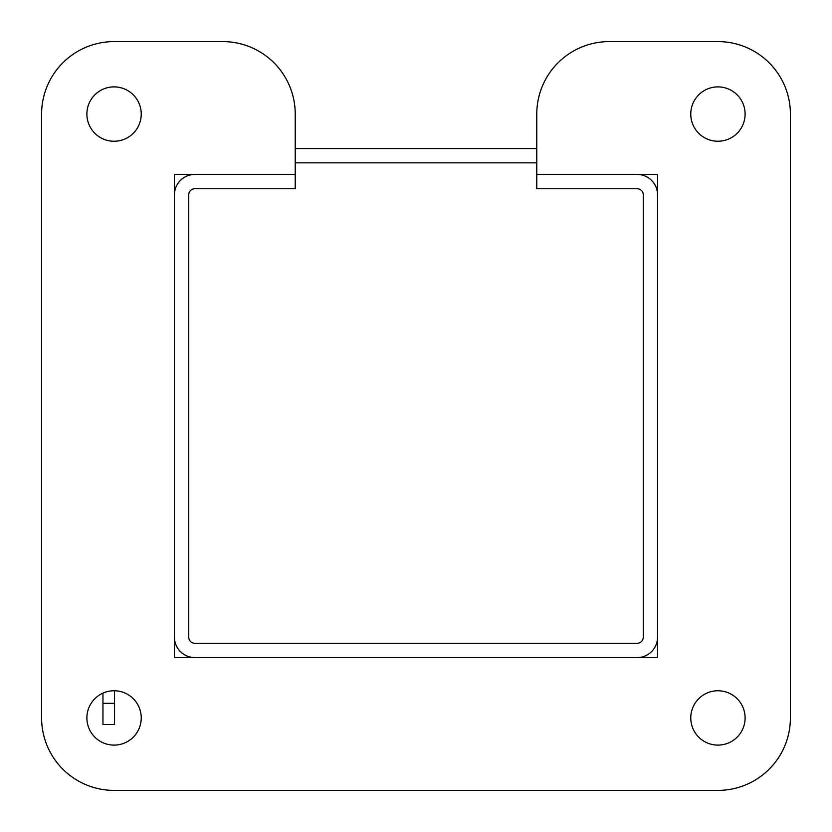 <?xml version="1.0" encoding="UTF-8"?>
<svg xmlns="http://www.w3.org/2000/svg" width="832" height="832" viewBox="0 0 832 832"><rect width="100%" height="100%" fill="white"/><g stroke="black" fill="none" stroke-linecap="round" stroke-linejoin="round"><path stroke-width="1.25" d="M657.55 194.792L657.55 174.45L536.775 174.45L536.775 188.75L637.208 188.75A6.042 6.042 0 0 1 643.25 194.792L643.25 637.208A6.042 6.042 0 0 1 637.208 643.25L194.792 643.25A6.042 6.042 0 0 1 188.75 637.208L188.75 194.792A6.042 6.042 0 0 1 194.792 188.75L295.225 188.75L295.225 174.45L194.792 174.45A20.342 20.342 0 0 0 174.45 194.792L174.45 637.208A20.342 20.342 0 0 0 194.792 657.55L637.208 657.55A20.342 20.342 0 0 0 657.55 637.208L657.55 194.792A20.342 20.342 0 0 0 637.208 174.45L536.775 174.45L536.775 162.854L295.225 162.854M637.208 657.55L657.55 657.55L657.55 637.208M295.225 148.554L536.775 148.554L536.775 114.067A72.467 72.467 0 0 1 609.242 41.6L717.933 41.6A72.467 72.467 0 0 1 790.4 114.067L790.4 717.933A72.467 72.467 0 0 1 717.933 790.4L114.067 790.4A72.467 72.467 0 0 1 41.6 717.933L41.6 114.067A72.467 72.467 0 0 1 114.067 41.6L222.758 41.6A72.467 72.467 0 0 1 295.225 114.067L295.225 174.45L174.45 174.45L174.45 194.792M174.45 637.208L174.45 657.55L194.792 657.55M141.242 114.067A27.175 27.175 0 0 1 100.474 137.602A27.175 27.175 0 0 1 100.474 90.532A27.175 27.175 0 0 1 141.242 114.067M141.242 717.933A27.175 27.175 0 0 1 100.474 741.468A27.175 27.175 0 0 1 100.474 694.398A27.175 27.175 0 0 1 141.242 717.933M745.108 717.933A27.175 27.175 0 0 1 704.35 741.468A27.175 27.175 0 0 1 704.35 694.398A27.175 27.175 0 0 1 745.108 717.933M745.108 114.067A27.175 27.175 0 0 1 704.35 137.602A27.175 27.175 0 0 1 704.35 90.532A27.175 27.175 0 0 1 745.108 114.067M174.45 174.45L174.45 657.55L657.55 657.55L657.55 174.45M536.775 174.45L536.775 114.067M609.242 41.6L717.933 41.6M790.4 114.067L790.4 717.933M717.933 790.4L114.067 790.4M41.6 717.933L41.6 114.067M114.067 41.6L222.758 41.6M102.95 693.139L102.95 724.454L114.546 724.454L102.95 724.454M114.546 690.768L114.546 724.454M114.546 703.321L102.95 703.321"/></g></svg>
